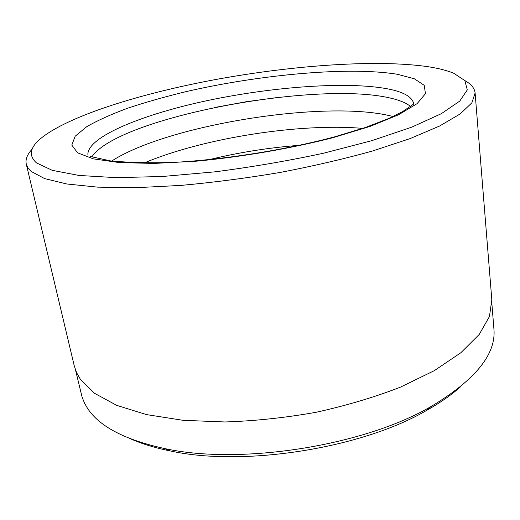 <?xml version="1.0" encoding="UTF-8"?>
<svg xmlns="http://www.w3.org/2000/svg" width="520" height="520" viewBox="0 0 520 520"><rect width="100%" height="100%" fill="white"/><g stroke="black" fill="none" stroke-linecap="round" stroke-linejoin="round"><path stroke-width="0.78" d="M75.537 370.084L82.127 397.28L84.624 403.344L87.503 408.298C99.353 426.562 125.216 440.011 165.1 448.65C240.916 465.244 364.026 445.744 431.009 406.536C475.358 380.01 496.327 354.107 493.909 328.848L491.913 304.142M410.56 106.49C406.153 102.83 399.087 99.951 389.363 97.851C314.262 80.659 117.28 117.832 91.826 156.975M393.042 116.532L391.365 116.103C325.351 99.554 167.427 124.872 111.585 161.109M428.318 66.749C377.351 59.293 295.12 65.169 218.478 79.001C142.129 92.956 68.491 115.648 40.521 138.684C29.835 147.68 28.503 155.76 36.517 162.923L52.267 170.339L78.962 175.448L116.174 177.651L162.351 176.501L214.792 171.853C251.771 167.069 288.008 160.862 323.492 153.231L371.813 140.654L411.743 127.153L441.318 113.692L459.765 101.081L467.291 89.908L464.834 80.568L453.707 73.242C447.038 70.493 438.575 68.328 428.318 66.749M464.887 80.626C471.185 84.071 474.591 88.205 475.104 93.022L471.868 102.823L460.181 113.939L439.595 126.022L410.169 138.567L372.651 150.963C344.065 158.945 313.209 166.114 280.072 172.464C246.415 178.145 213.421 182.455 181.083 185.393L136.22 187.688L97.604 187.142L66.8 183.983L44.603 178.594L31.155 171.431L27.944 167.875L26.28 164.112C25.279 159.367 27.241 154.381 32.169 149.162M475.104 93.022L491.822 299.786L489.437 316.55L479.245 334.418L460.87 352.723L434.375 370.617L400.446 387.147C374.524 397.202 346.444 405.574 316.192 412.262C285.382 417.749 254.995 420.979 225.024 421.974L183.099 420.316L146.49 414.596L116.695 405.353L94.562 393.309L80.353 379.249L76.602 372.678L74.275 365.918L26.28 164.112M362.765 128.394C299.397 122.889 202.618 138.216 144.053 163.033M299.774 145.301C269.185 147.602 238.992 152.386 209.19 159.647M460.324 386.958C451.224 395.07 440.024 402.87 426.725 410.365C361.913 448.325 243.724 467.044 170.358 450.964C155.395 447.947 142.331 443.989 131.17 439.094M90.545 156.52L111.403 161.09C136.526 162.975 159.946 163.248 181.669 161.922C230.633 158.639 288.476 149.142 334.542 136.877L365.365 127.51L388.966 118.391L402.636 111.599L413.751 103.994C412.522 97.123 404.066 92.124 388.388 88.998C348.043 81.178 274.131 86.626 209.04 100.237C144.228 113.809 88.042 136.22 87.854 154.356M77.617 152.834L71.805 145.093L75.172 136.234L86.56 126.809C97.624 120.413 111.475 114.159 128.122 108.056C145.951 102.135 165.321 96.648 186.225 91.591C260.195 74.542 349.2 66.313 397.507 74.308L414.434 78.826L424.203 85.306L425.464 93.665L417.118 103.636L398.567 114.77L370.026 126.419L332.728 137.755C290.478 148.558 241.65 156.949 195.942 161.22L153.913 163.436L119.067 162.552L93.34 158.853L77.617 152.834M426.725 410.365L431.009 406.536M170.358 450.964L165.1 448.65M279.058 97.292L246.435 101.692L214.045 107.595"/></g></svg>
